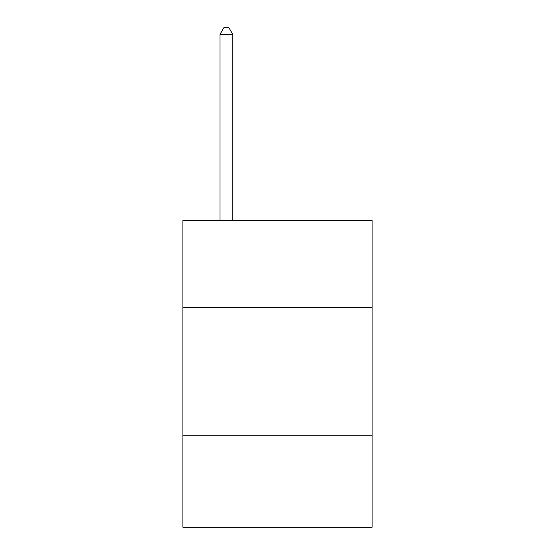 <?xml version="1.0" encoding="UTF-8"?>
<svg xmlns="http://www.w3.org/2000/svg" width="555" height="555" viewBox="0 0 555 555"><rect width="100%" height="100%" fill="white"/><g stroke="black" fill="none" stroke-linecap="round" stroke-linejoin="round"><path stroke-width="0.83" d="M372.086 307.408L372.086 220.495L182.914 220.495L182.914 307.408L372.086 307.408L372.086 527.25L182.914 527.25L182.914 307.408M372.086 435.224L182.914 435.224M232.767 220.495L232.767 34.396L219.981 34.396L219.981 220.495M219.981 34.396L223.818 27.75L228.931 27.75L232.767 34.396"/></g></svg>

